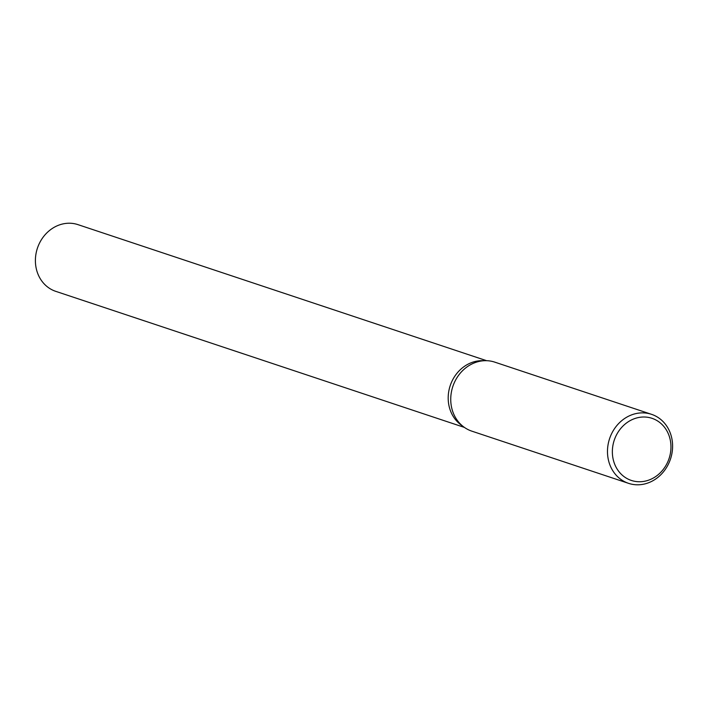 <?xml version="1.0" encoding="UTF-8"?>
<svg xmlns="http://www.w3.org/2000/svg" width="708" height="708" viewBox="0 0 708 708"><rect width="100%" height="100%" fill="white"/><g stroke="black" fill="none" stroke-linecap="round" stroke-linejoin="round"><path stroke-width="1.06" d="M448.191 397.631A35.152 31.037 -71.6 0 0 462.28 425.765A35.152 31.037 -71.6 0 1 448.191 397.631A35.152 31.037 -71.6 0 1 483.936 360.735M628.554 483.343L471.811 431.145A36.365 32.108 -71.6 0 1 450.739 398.914A36.365 32.108 -71.6 0 1 494.786 362.142L651.528 414.33A36.365 32.108 -71.6 0 1 672.6 446.562A36.365 32.108 -71.6 0 1 628.554 483.343A36.365 32.108 -71.6 0 1 607.482 451.102A36.365 32.108 -71.6 0 1 651.528 414.33M670.963 447.332A32.727 28.904 -71.6 0 1 641.324 481.679A32.727 28.904 -71.6 0 1 612.358 451.412A32.727 28.904 -71.6 0 1 641.997 417.065A32.727 28.904 -71.6 0 1 670.963 447.332M464.386 427.402L55.764 291.351A35.152 31.037 -71.6 0 1 35.4 260.181A35.152 31.037 -71.6 0 1 77.977 224.64L486.6 360.691"/></g></svg>
